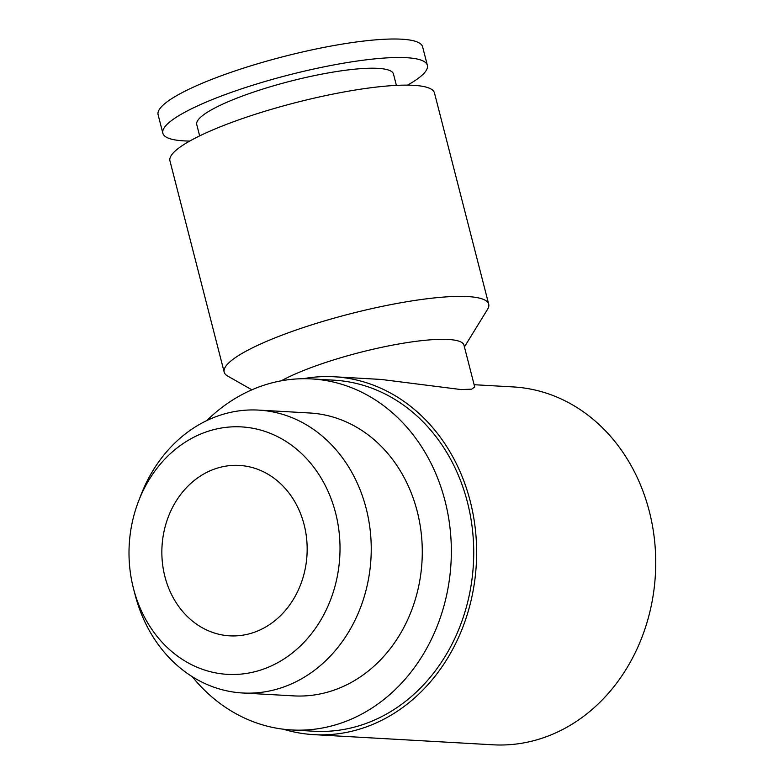 <?xml version="1.0" encoding="UTF-8"?>
<svg xmlns="http://www.w3.org/2000/svg" width="784" height="784" viewBox="0 0 784 784"><rect width="100%" height="100%" fill="white"/><g stroke="black" fill="none" stroke-linecap="round" stroke-linejoin="round"><path stroke-width="1.18" d="M251.88 389.815L227.693 376.075A136.553 25.127 -14.4 0 1 224.185 372.116A136.553 25.127 -14.4 0 1 316.119 323.459A136.553 25.127 -14.4 0 1 467.793 296.577A136.553 25.127 -14.4 0 1 488.706 304.202A136.553 25.127 -14.4 0 1 487.53 309.357L464.422 346.92M224.185 372.116L169.942 160.867A136.553 25.127 -14.4 0 1 261.876 112.2A136.553 25.127 -14.4 0 1 413.56 85.329A136.553 25.127 -14.4 0 1 434.463 92.953L488.706 304.202M281.27 380.818A102.41 18.845 -14.4 0 1 448.301 339.472A102.41 18.845 -14.4 0 1 463.981 345.195L474.722 387.031L471.615 389.158L461.168 389.579L381.308 379.456L334.2 376.771A179.222 152.488 93.2 0 1 475.672 532.365A179.222 152.488 93.2 0 1 367.863 726.337A179.222 152.488 93.2 0 1 313.904 734.647A179.222 152.488 93.2 0 1 283.387 729.218M189.757 141.051A136.553 25.127 -14.4 0 1 183.75 140.865A136.553 25.127 -14.4 0 1 162.847 133.241L158.103 114.738A136.553 25.127 -14.4 0 1 250.037 66.081A136.553 25.127 -14.4 0 1 401.712 39.2A136.553 25.127 -14.4 0 1 422.615 46.824L427.368 65.327A136.553 25.127 -14.4 0 1 407.553 85.133M162.847 133.241A136.553 25.127 -14.4 0 1 254.79 84.584A136.553 25.127 -14.4 0 1 406.465 57.702A136.553 25.127 -14.4 0 1 427.368 65.327M199.655 135.897L196.745 124.538A101.557 18.689 -14.4 0 1 265.119 88.347A101.557 18.689 -14.4 0 1 377.927 68.355A101.557 18.689 -14.4 0 1 393.48 74.029L396.39 85.378M206.809 420.577A175.812 149.577 93.2 0 1 258.691 387.061A175.812 149.577 93.2 0 1 311.62 378.917A175.812 149.577 93.2 0 1 450.398 531.542A175.812 149.577 93.2 0 1 344.646 721.819A175.812 149.577 93.2 0 1 291.717 729.963A175.812 149.577 93.2 0 1 192.276 676.71M311.62 378.917L334.013 380.181A175.812 149.577 93.2 0 1 472.781 532.806A175.812 149.577 93.2 0 1 367.03 723.083A175.812 149.577 93.2 0 1 314.1 731.237L291.717 729.963M474.124 384.709L513.295 386.933A179.222 152.488 93.2 0 1 654.767 542.518A179.222 152.488 93.2 0 1 546.958 736.49A179.222 152.488 93.2 0 1 492.999 744.8L313.904 734.647M133.603 588.99L135.279 595.399A141.669 120.53 -86.8 0 0 242.609 692.987A141.669 120.53 -86.8 0 0 285.258 686.421A141.669 120.53 -86.8 0 0 370.479 533.091A141.669 120.53 -86.8 0 0 258.651 410.101A141.669 120.53 -86.8 0 0 215.992 416.667A141.669 120.53 -86.8 0 0 140.983 494.929L138.592 501.103A123.931 105.438 93.2 0 1 204.212 432.641A123.931 105.438 93.2 0 1 335.572 512.893A123.931 105.438 93.2 0 1 264.806 668.615A123.931 105.438 93.2 0 1 133.603 588.99A123.931 105.438 93.2 0 1 138.592 501.103M258.651 410.101L309.69 412.992A141.669 120.53 93.2 0 1 421.518 535.982A141.669 120.53 93.2 0 1 336.297 689.312A141.669 120.53 93.2 0 1 293.647 695.878L242.609 692.987M304.104 524.643A85.348 72.608 93.2 0 1 229.673 635.834A85.348 72.608 93.2 0 1 164.914 576.622A85.348 72.608 93.2 0 1 239.345 465.422A85.348 72.608 93.2 0 1 304.104 524.643M303.271 378.711A179.222 152.488 93.2 0 1 334.2 376.771"/></g></svg>
